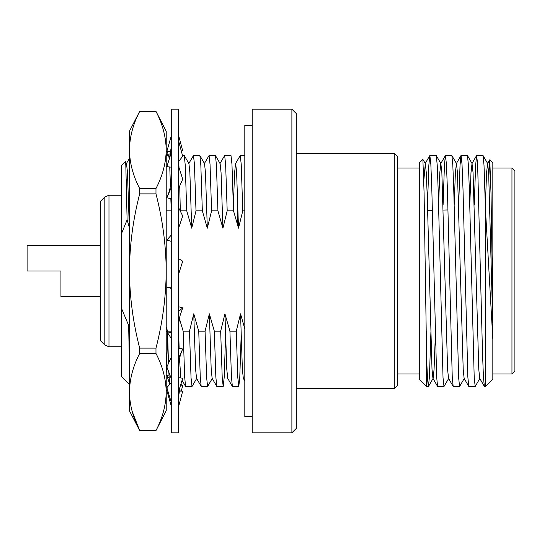 <?xml version="1.0" encoding="UTF-8"?>
<svg xmlns="http://www.w3.org/2000/svg" width="542" height="542" viewBox="0 0 542 542"><rect width="100%" height="100%" fill="white"/><g stroke="black" fill="none" stroke-linecap="round" stroke-linejoin="round"><path stroke-width="0.81" d="M225.574 336.961L224.171 377.686L223.196 386.48L222.22 377.686L220.669 331.176L224.944 313.818L229.923 331.176L236.258 331.176L237.816 377.686L238.792 386.48L239.76 377.686L241.143 336.162M229.923 331.176L231.434 376.853L232.369 386.405L238.792 386.48M291.887 432.814L291.887 109.186L252.172 109.186L252.172 432.814L291.887 432.814L296.305 428.404L296.305 113.596L291.887 109.186M394.271 153.318L397.218 156.259L397.218 385.741L394.271 388.682L394.271 153.318L296.305 153.318M426.635 331.582L426.635 358.54L427.53 379.319L428.41 386.48L429.427 376.853L430.924 331.677M422.875 159.362L419.284 162.878L419.284 379.122L426.635 386.48L426.635 358.54L424.088 192.993L422.875 159.362L425.328 163.616L423.824 180.357M492.834 339.333L492.834 379.122L485.476 386.48L485.476 209.51L492.834 339.333L492.834 325.356L488.64 172.559L487.61 163.542L486.587 172.559L485.361 205.045M474.27 205.045L475.625 165.147L476.648 155.52L477.624 164.314L482.495 352.652L483.423 376.853L484.358 386.405L485.476 386.48M458.674 205.045L460.036 165.147L460.971 155.595L467.475 155.595L468.41 165.147L469.338 189.348L474.209 377.686L475.185 386.48L479.907 378.384M461.052 155.52L462.028 164.314L463.003 189.348L467.827 376.853L468.769 386.405L475.185 386.48M443.085 205.045L444.44 165.147L445.375 155.595L451.879 155.595L452.821 165.147L453.749 189.348L458.62 377.686L459.596 386.48L464.311 378.384M445.463 155.52L446.439 164.314L447.407 189.348L452.238 376.853L453.173 386.405L459.596 386.48M427.489 205.045L428.844 165.147L429.786 155.595L436.29 155.595L437.225 165.147L438.153 189.348L443.024 377.686L444 386.48L448.722 378.384M429.867 155.52L430.843 164.314L431.818 189.348L436.642 376.853L437.577 386.405L444 386.48M476.648 155.52L483.071 155.595L484.006 165.147L485.476 209.51M492.834 325.356L492.834 162.878L489.711 159.829L488.864 176.719M492.834 311.081L490.998 192.938L489.765 159.809M511.96 168.027L514.9 170.967L514.9 371.033L511.96 373.973L511.96 168.027L492.834 168.027M233.372 205.039L234.598 172.559L235.621 163.542L236.597 171.719L238.5 228.182L233.521 210.824L231.969 164.314L230.994 155.52L224.659 155.52L225.635 164.314L227.186 210.824L222.911 228.182L217.931 210.824L216.421 165.147L215.486 155.595L209.063 155.52L210.039 164.314L211.59 210.824L207.315 228.182L202.335 210.824L200.831 165.147L199.89 155.595L193.474 155.52L194.442 164.314L196.001 210.824L191.719 228.182L186.739 210.824L185.235 165.147L184.3 155.595L182.498 155.52M219.937 163.616L224.659 155.52M233.521 210.824L227.186 210.824M204.341 163.616L209.063 155.52M217.931 210.824L211.59 210.824M188.752 163.616L193.474 155.52M202.335 210.824L196.001 210.824M178.67 161.435L179.029 167.688M179.727 185.987L180.317 211.15M186.739 210.824L180.405 210.824M171.265 211.184L170.832 198.67M170.466 185.953L169.741 166.983M169.233 159.145L168.704 155.595L166.218 155.52M171.15 210.824L166.218 210.824M104.816 196.963L104.816 345.037L100.473 340.694L100.473 201.306L104.816 196.963L108.976 195.242L108.976 346.758L121.245 346.758M129.436 227.748L127.106 219.856L121.245 234.273L121.245 307.727L128.664 325.437L129.436 322.368M121.245 234.273L121.245 165.818L125.392 161.672L125.819 165.351L127.106 219.856M129.436 384.373L121.245 376.182L121.245 307.727M126.469 185.228L127.533 173.216M125.886 166.59L126.469 163.542L127.445 171.719L129.348 228.182M129.436 366.69L128.664 325.437M166.218 373.35L167.702 336.961M166.218 326.887L167.553 331.176L171.265 331.176M167.553 331.176L167.566 331.826M167.593 332.754L168.474 363.397M168.826 372.124L169.626 384.454M178.616 330.688L179.138 348.208M179.51 358.797L180.818 377.977M184.3 155.595L188.934 163.616L189.869 172.559L191.719 228.182M179.3 318.181L183.142 331.176L184.653 376.853L185.588 386.405L192.01 386.48L191.035 377.686L189.483 331.176L193.758 313.818L195.615 369.441L196.55 378.384L201.265 386.48L207.6 386.48M196.732 378.384L192.01 386.48M183.142 331.176L189.483 331.176M199.89 155.595L204.524 163.616L205.459 172.559L207.315 228.182M193.758 313.818L198.738 331.176L200.249 376.853L201.184 386.405M212.322 378.384L207.6 386.48L206.631 377.686L205.072 331.176L209.354 313.818L211.204 369.441L212.139 378.384L216.861 386.48L223.196 386.48M198.738 331.176L205.072 331.176M215.486 155.595L220.12 163.616L221.055 172.559L222.911 228.182M209.354 313.818L214.334 331.176L215.838 376.853L216.773 386.405M214.334 331.176L220.669 331.176M484.358 386.405L479.724 378.384L478.789 369.441L473.044 172.559L472.021 163.542L470.991 172.559L469.772 205.045M468.769 386.405L464.128 378.384L463.2 369.441L457.448 172.559L456.425 163.542L455.402 172.559L454.176 205.045M453.173 386.405L448.539 378.384L447.604 369.441L441.859 172.559L440.836 163.542L439.806 172.559L438.586 205.045M435.287 336.955L434.061 369.441L433.126 378.384L428.492 386.405M437.577 386.405L432.943 378.384L432.008 369.441L427.191 195.012L426.263 172.559L425.328 163.616M236.258 331.176L240.54 313.818L244.815 328.953M240.54 313.818L242.389 369.441L243.324 378.384L244.815 380.958M224.944 313.818L226.8 369.441L227.735 378.384L232.369 386.405M235.533 163.616L240.248 155.52L241.224 164.314L242.782 210.824L238.5 228.182M237.396 223.941L237.87 205.039M244.815 210.824L242.782 210.824M178.616 273.812L178.616 432.814L171.265 432.814L171.265 109.186L178.616 109.186L178.616 273.812M181.055 383.587L182.708 385.687L180.317 385.985M181.285 390.999L182.708 385.687M169.138 378.262L166.861 375.376L168.969 375.111M169.565 383.905L166.861 375.376M167.966 346.745L167.444 345.559M167.492 344.089L167.891 344.001M167.891 155.52L166.861 154.328L170.601 153.894M167.749 151.374L166.861 154.328M178.616 135.419L182.708 150.92L181.285 151.001M171.265 135.934L166.861 151.374L170.994 151.394M178.616 188.521L182.708 179.172L178.616 166.394M178.616 161.502L182.708 156.313L178.616 141.015M171.265 152.742L166.861 166.624L171.265 167.18M171.265 187.552L166.861 197.769L171.265 198.765M171.265 177.017C171.238 184.144 169.795 191.014 166.929 197.627L166.861 197.769M178.616 207.701L182.708 216.007L178.616 228.101M171.265 235.072L166.861 240.065L171.265 241.353M178.616 258.642L182.708 261.21L178.616 274.211M171.265 288.059L166.861 287.064L171.265 288.452M178.616 358.133L182.708 348.987L178.616 348.093M178.616 367.598C178.643 361.182 179.991 355.01 182.661 349.089L182.708 348.987M178.616 311.467L182.708 307.91L178.616 306.731M178.616 323.967L179.971 315.891L182.708 307.91M171.265 338.452L166.861 331.623L171.265 332.89M171.265 357.232L166.861 366.954L171.265 378.573M178.616 391.527L182.708 378.194L178.616 377.72M171.265 382.544L166.861 387.672L171.265 402.313M171.265 406.066L166.861 390.626L167.749 390.626M179.104 390.877L182.708 391.08L179.07 391.1M178.616 406.581L182.708 391.08M139.673 191.197L139.673 188.528C133.075 175.818 129.66 162.973 129.436 149.971L129.436 271C129.667 244.984 133.075 219.28 139.673 193.894L139.673 191.197M155.981 188.528L155.981 193.894C162.586 219.307 165.994 245.004 166.218 271C165.988 297.016 162.58 322.72 155.981 348.106L155.981 353.472C162.539 366.019 165.947 378.872 166.218 392.029C165.988 405.03 162.58 417.882 155.981 430.578L166.218 410.748L166.218 149.971C165.988 162.979 162.58 175.832 155.981 188.528L139.673 188.528M132.14 411.337L139.673 430.578L155.981 430.578C162.586 417.875 165.994 405.023 166.218 392.029M139.673 111.388L129.436 131.252L129.436 149.971C129.667 136.963 133.075 124.111 139.673 111.422L155.981 111.422C162.586 124.125 165.994 136.977 166.218 149.971L166.218 131.252L155.981 111.388M129.436 392.029C129.707 378.872 133.115 366.019 139.673 353.472L139.673 348.106C133.075 322.693 129.66 296.996 129.436 271L129.436 410.748L139.673 430.578C133.075 417.882 129.667 405.03 129.436 392.029L129.524 388.594M126.381 163.616L129.436 158.318L129.436 154.822M166.218 374.19L166.218 387.178M139.673 111.422L155.981 111.422M139.673 193.894L155.981 193.894M155.981 348.106L139.673 348.106M139.673 353.472L155.981 353.472M252.172 416.635L244.815 416.635L244.815 125.365L252.172 125.365M100.473 245.255L27.1 245.255L27.1 271L60.934 271L60.934 296.745L100.473 296.745M394.271 388.682L296.305 388.682M419.284 373.973L397.218 373.973M511.96 373.973L492.834 373.973M427.638 210.398L432.387 210.296M443.227 210.059L447.97 209.95M104.816 345.037L108.976 346.758M121.245 195.242L108.976 195.242M168.704 155.595L169.761 157.431M182.065 380.294L185.588 386.405M428.41 386.48L426.635 386.48M483.071 155.595L487.705 163.616M467.475 155.595L472.109 163.616M451.879 155.595L456.52 163.616M436.29 155.595L440.924 163.616M487.522 163.616L489.711 159.829M471.926 163.616L476.56 155.595M456.337 163.616L460.971 155.595M440.741 163.616L445.375 155.595M425.152 163.616L429.786 155.595M419.284 168.027L397.218 168.027M244.815 155.52L240.248 155.52M167.973 346.975L167.444 345.613M171.265 146.902L169.45 158.474M171.265 287.877L168.067 287.335M178.616 396.52L180.12 386.622M139.673 430.612L155.981 430.612"/></g></svg>
